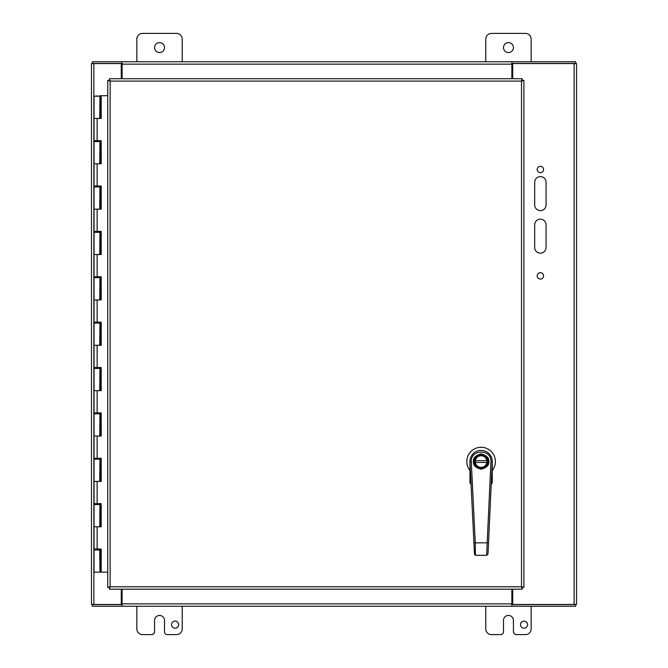 <?xml version="1.0" encoding="UTF-8"?>
<svg xmlns="http://www.w3.org/2000/svg" width="668" height="668" viewBox="0 0 668 668"><rect width="100%" height="100%" fill="white"/><g stroke="black" fill="none" stroke-linecap="round" stroke-linejoin="round"><path stroke-width="1" d="M93.887 604.565L94.138 603.855M573.862 603.855L574.113 604.565M574.113 63.435L573.862 64.145M94.138 64.145L93.887 63.435M122.085 604.565L92.318 604.565L92.318 606.243L122.085 606.243L122.085 604.565M511.872 604.565L575.682 604.565L575.682 606.243L511.872 606.243L511.872 589.168M511.872 78.715L511.872 61.757L575.682 61.757L575.682 63.435L511.872 63.435M511.872 61.757L122.094 61.757L122.085 63.435L92.318 63.435L92.318 61.757L122.094 61.757L122.094 78.715M512.715 589.168L512.715 604.448L576.526 604.448L576.526 63.552L512.715 63.552L512.715 78.715M511.88 604.565L511.88 606.243M121.259 589.168L121.259 604.448L91.474 604.448L91.474 63.552L121.259 63.552L121.259 78.715M511.88 61.757L511.88 63.435M537.197 169.522A3.19 3.19 0 0 1 541.973 166.758A3.19 3.19 0 0 1 541.973 172.277A3.19 3.19 0 0 1 537.197 169.522M537.197 275.867A3.19 3.19 0 0 1 541.973 273.103A3.19 3.19 0 0 1 541.973 278.623A3.19 3.19 0 0 1 537.197 275.867M534.709 247.511L534.709 224.824A5.67 5.67 0 0 1 540.379 219.146A5.67 5.67 0 0 1 546.057 224.824L546.057 247.511A5.67 5.67 0 0 1 540.379 253.18A5.67 5.67 0 0 1 534.709 247.511M534.709 204.967L534.709 182.28A5.67 5.67 0 0 1 540.379 176.611A5.67 5.67 0 0 1 546.057 182.28L546.057 204.967A5.67 5.67 0 0 1 540.379 210.637A5.67 5.67 0 0 1 534.709 204.967M122.094 589.168L122.085 606.243L511.872 606.243M164.503 47.578A4.968 4.968 0 0 0 157.055 43.278A4.968 4.968 0 0 0 157.055 51.879A4.968 4.968 0 0 0 164.503 47.578M136.848 61.757L136.848 39.07A5.67 5.67 0 0 1 142.526 33.4L176.552 33.4A5.67 5.67 0 0 1 182.222 39.07L182.222 61.757M513.433 47.578A4.968 4.968 0 0 0 505.977 43.278A4.968 4.968 0 0 0 505.977 51.879A4.968 4.968 0 0 0 513.433 47.578M485.778 61.757L485.778 39.07A5.67 5.67 0 0 1 491.448 33.4L525.474 33.4A5.67 5.67 0 0 1 531.152 39.07L531.152 61.757M178.673 624.663A3.549 3.549 0 0 0 173.346 621.591A3.549 3.549 0 0 0 173.346 627.736A3.549 3.549 0 0 0 178.673 624.663M182.222 606.243L182.222 628.93A5.67 5.67 0 0 1 176.552 634.6L167.342 634.6A2.839 2.839 0 0 1 164.503 631.761L164.503 620.422A4.968 4.968 0 0 0 159.535 615.453A4.968 4.968 0 0 0 154.567 620.422L154.567 631.761A2.839 2.839 0 0 1 151.736 634.6L142.526 634.6A5.67 5.67 0 0 1 136.848 628.93L136.848 606.243M527.595 624.663A3.549 3.549 0 0 0 522.276 621.591A3.549 3.549 0 0 0 522.276 627.736A3.549 3.549 0 0 0 527.595 624.663M531.152 606.243L531.152 628.93A5.67 5.67 0 0 1 525.474 634.6L516.264 634.6A2.839 2.839 0 0 1 513.433 631.761L513.433 620.422A4.968 4.968 0 0 0 508.465 615.453A4.968 4.968 0 0 0 503.497 620.422L503.497 631.761A2.839 2.839 0 0 1 500.658 634.6L491.448 634.6A5.67 5.67 0 0 1 485.778 628.93L485.778 606.243M99.724 572.159L94.054 572.159L94.054 549.923L99.724 549.923L99.958 572.159L99.724 549.923M107.748 572.159L99.958 572.159M101.077 118.42L101.077 95.733L99.707 95.733L99.707 96.184M99.707 504.549L99.707 503.639M99.707 459.175L99.707 458.265M99.707 413.801L99.707 412.891M99.707 368.427L99.707 367.517M99.707 323.053L99.707 322.143M99.707 277.679L99.707 276.769M99.707 232.305L99.707 231.395M99.707 186.931L99.707 186.021M99.707 141.558L99.707 140.656M99.707 549.923L99.707 549.012M100.968 503.639L100.968 504.549L100.108 504.549L100.108 526.785M100.968 549.012L100.968 549.923L99.958 549.923M100.968 95.733L100.108 96.184L100.108 118.42M100.968 140.656L100.968 141.558L100.108 141.558L100.108 163.794M100.968 186.021L100.968 186.931L100.108 186.931L100.108 209.167M100.968 231.395L100.968 232.305L100.108 232.305L100.108 254.541M100.968 276.769L100.968 277.679L100.108 277.679L100.108 299.915M100.968 322.143L100.968 323.053L100.108 323.053L100.108 345.289M100.968 367.517L100.968 368.427L100.108 368.427L100.108 390.663M100.968 412.891L100.968 413.801L100.108 413.801L100.108 436.037M100.968 458.265L100.968 459.175L100.108 459.175L100.108 481.411M99.958 481.411L100.108 459.175M99.958 436.037L100.108 413.801M99.958 390.663L100.108 368.427M99.958 345.289L100.108 323.053M99.958 299.915L100.108 277.679M99.958 254.541L100.108 232.305M99.958 209.167L100.108 186.931M99.958 163.794L100.108 141.558M99.958 118.42L100.108 96.184M99.958 526.785L100.108 504.549M99.724 96.184L94.054 96.184L94.054 118.42L99.724 118.42L99.958 96.184M99.724 504.549L94.054 504.549L94.054 526.785L99.724 526.785L99.958 504.549M99.958 459.175L99.724 481.411L94.054 481.411L94.054 503.639L101.202 503.639L101.202 526.785L94.054 526.785L94.054 549.012L101.202 549.012L101.202 572.159M99.724 141.558L94.054 141.558L94.054 163.794L99.724 163.794L99.958 141.558M99.724 186.931L94.054 186.931L94.054 209.167L99.724 209.167L99.958 186.931M99.724 232.305L94.054 232.305L94.054 254.541L99.724 254.541L99.958 232.305M99.724 277.679L94.054 277.679L94.054 299.915L99.724 299.915L99.958 277.679M99.724 323.053L94.054 323.053L94.054 345.289L99.724 345.289L99.958 323.053M99.724 368.427L94.054 368.427L94.054 390.663L99.724 390.663L99.958 368.427M99.724 413.801L94.054 413.801L94.054 436.037L99.724 436.037L99.958 413.801M99.724 459.175L94.054 459.175L94.054 481.411L97.136 481.411L97.136 503.639M107.748 95.733L101.202 95.733L101.202 118.42L94.054 118.42L94.054 140.656L101.202 140.656L101.202 163.794L94.054 163.794L94.054 186.021L101.202 186.021L101.202 209.167L94.054 209.167L94.054 231.395L101.202 231.395L101.202 254.541L94.054 254.541L94.054 276.769L101.202 276.769L101.202 299.915L94.054 299.915L94.054 322.143L101.202 322.143L101.202 345.289L94.054 345.289L94.054 367.517L101.202 367.517L101.202 390.663L94.054 390.663L94.054 412.891L101.202 412.891L101.202 436.037L94.054 436.037L94.054 458.265L101.202 458.265L101.202 481.411L97.136 481.411M101.077 572.159L101.077 549.012M101.077 526.785L101.077 503.639M101.077 481.411L101.077 458.265M101.077 436.037L101.077 412.891M101.077 390.663L101.077 367.517M101.077 345.289L101.077 322.143M101.077 299.915L101.077 276.769M101.077 254.541L101.077 231.395M101.077 209.167L101.077 186.021M101.077 163.794L101.077 140.656M522.209 78.715L522.209 80.394L521.516 81.104L522.209 80.394L523.904 80.41L521.516 81.104L522.209 78.715L109.443 78.715L110.136 81.104L109.427 80.41L110.136 81.104L107.748 80.41L107.748 587.473L110.136 586.78L109.443 587.489L109.443 589.168L522.209 589.168L521.516 586.78L522.226 587.473L523.904 587.473L523.904 80.41M522.209 589.168L522.209 587.489L521.516 586.78L523.904 587.473M107.748 587.473L109.427 587.473L110.136 586.78L109.443 589.168M107.748 80.41L109.427 80.41L109.443 78.715M470.464 472.468L469.946 472.009L469.946 461.555A11.164 11.164 0 0 1 481.11 450.391A11.164 11.164 0 0 1 492.274 461.555L492.274 472.009L491.782 472.468M470.69 476.96L470.406 480.509L470.848 480.183M491.423 480.217L491.573 476.96M492.274 462.064L492.274 461.555M491.823 472.468L491.823 476.969L492.274 476.977L492.274 472.009L492.274 482.805L491.205 484.434L492.274 482.805L492.274 480.501L491.815 480.509L492.274 482.805M492.274 470.481A14.287 14.287 0 0 0 490.83 451.084A14.287 14.287 0 0 0 471.383 451.084A14.287 14.287 0 0 0 469.946 470.481M469.946 462.139L469.946 461.555M470.297 482.705L470.406 480.509L469.946 480.501L469.946 482.805L471.057 484.459L469.946 482.805L469.946 472.009M491.915 482.705L491.205 484.434M473.963 461.563A7.148 7.148 0 0 1 484.676 455.367A7.148 7.148 0 0 1 484.692 467.742A7.148 7.148 0 0 1 473.963 461.563M474.021 460.67L474.188 459.776M474.856 461.563A6.254 6.254 0 0 1 484.225 456.135A6.254 6.254 0 0 1 484.242 466.965A6.254 6.254 0 0 1 474.856 461.563M475.374 462.456L486.847 462.44A5.803 5.803 0 0 0 481.102 455.751A5.803 5.803 0 0 0 475.299 461.563A5.803 5.803 0 0 0 481.119 467.366A5.803 5.803 0 0 0 486.847 460.653L475.374 460.67M475.833 555.342L486.663 555.333L487.181 542.825L475.274 542.842L475.424 555.283L486.663 555.333L487.999 554.056L492.258 462.072A11.164 11.164 0 0 0 481.094 450.391A11.164 11.164 0 0 0 469.955 462.106L474.48 554.073L475.424 555.283M488.341 461.546A7.231 7.231 0 0 1 477.503 467.825A7.231 7.231 0 0 1 477.478 455.3A7.231 7.231 0 0 1 488.341 461.546M488.032 463.333L488.199 462.44M488.199 460.653L488.024 459.759M486.663 555.333L487.999 554.056M474.138 547.017L474.472 553.864M469.955 462.106L471.299 462.039L475.274 542.842L473.938 542.909L474.046 545.155M512.715 64.145L121.259 64.145M121.259 603.855L512.715 603.855M574.138 604.448L574.138 63.552M93.862 604.448L93.862 63.552M100.108 549.923L100.108 572.159M97.136 118.42L97.136 140.656M97.136 163.794L97.136 186.021M97.136 209.167L97.136 231.395M97.136 254.541L97.136 276.769M97.136 299.915L97.136 322.143M97.136 345.289L97.136 367.517M97.136 390.663L97.136 412.891M97.136 436.037L97.136 458.265M97.136 526.785L97.136 549.012M110.136 81.104L110.136 586.78L521.516 586.78L521.516 81.104L110.136 81.104M469.946 476.977L470.389 476.969L470.389 472.468M488.792 461.546C489.218 457.914 486.655 455.359 481.094 453.873C475.541 455.376 472.986 457.939 473.428 461.571C472.994 465.204 475.558 467.759 481.119 469.237C486.671 467.742 489.235 465.178 488.792 461.546M471.299 462.039C470.155 448.796 492.024 448.762 490.922 462.014L487.181 542.825L488.517 542.892M492.258 462.072L490.922 462.014M95.524 140.656L95.524 141.558M95.524 186.021L95.524 186.931M95.524 231.395L95.524 232.305M95.524 276.769L95.524 277.679M95.524 322.143L95.524 323.053M95.524 367.517L95.524 368.427M95.524 412.891L95.524 413.801M95.524 458.265L95.524 459.175M95.524 503.639L95.524 504.549M95.524 549.012L95.524 549.923M98.246 140.656L98.246 141.558M98.246 186.021L98.246 186.931M98.246 231.395L98.246 232.305M98.246 276.769L98.246 277.679M98.246 322.143L98.246 323.053M98.246 367.517L98.246 368.427M98.246 412.891L98.246 413.801M98.246 458.265L98.246 459.175M98.246 503.639L98.246 504.549M98.246 549.012L98.246 549.923M97.344 96.184L96.885 95.733L96.434 96.184M492.274 476.977L492.274 480.501M471.007 484.434L469.946 482.805M474.48 554.073L475.265 555.225M470.063 464.185L471.174 486.763M474.23 548.971L474.138 547.084"/></g></svg>
